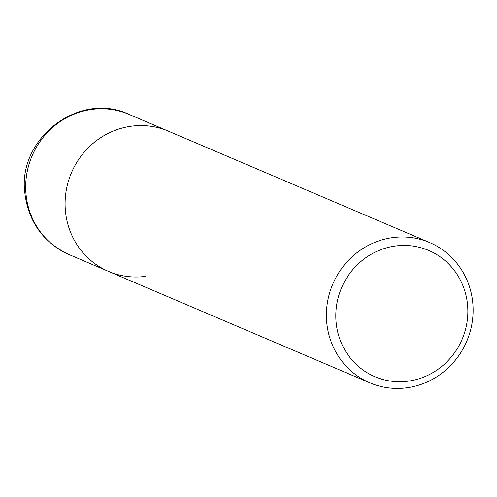 <?xml version="1.0" encoding="UTF-8"?>
<svg xmlns="http://www.w3.org/2000/svg" width="497" height="497" viewBox="0 0 497 497"><rect width="100%" height="100%" fill="white"/><g stroke="black" fill="none" stroke-linecap="round" stroke-linejoin="round"><path stroke-width="0.75" d="M145.292 276.407A76.24 72.829 -66.9 0 1 108.551 271.418A76.24 72.829 -66.9 0 1 66.064 191.451A76.24 72.829 -66.9 0 1 131.618 126.163A76.24 72.829 -66.9 0 1 168.353 131.152L128.953 114.353A76.24 72.829 -66.9 0 0 92.212 109.359A76.24 72.829 -66.9 0 0 25.999 194.023A76.24 72.829 -66.9 0 0 69.145 254.613L108.551 271.418A76.24 72.829 -66.9 0 1 66.064 191.451A76.24 72.829 -66.9 0 1 131.618 126.163A76.24 72.829 -66.9 0 1 168.353 131.152L429.663 242.567A76.24 72.829 -66.9 0 1 472.15 322.534A76.24 72.829 -66.9 0 1 406.596 387.822A76.24 72.829 -66.9 0 1 369.855 382.833A76.24 72.829 -66.9 0 1 327.368 302.866A76.24 72.829 -66.9 0 1 392.922 237.578A76.24 72.829 -66.9 0 1 429.663 242.567M395.68 245.972A68.617 65.548 -66.9 0 1 467.578 304.996A68.617 65.548 -66.9 0 1 407.987 381.193A68.617 65.548 -66.9 0 1 336.09 322.174A68.617 65.548 -66.9 0 1 395.68 245.972M69.145 254.613C43.183 242.368 28.416 221.824 24.85 192.973C17.376 138.352 79.464 90.721 128.953 114.353M369.855 382.833L108.551 271.418"/></g></svg>
